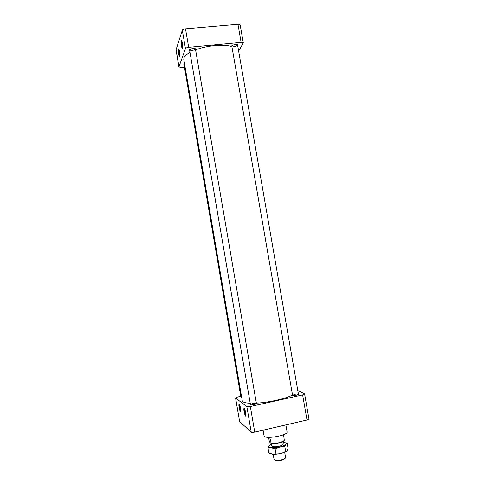 <?xml version="1.0" encoding="UTF-8"?>
<svg xmlns="http://www.w3.org/2000/svg" width="485" height="485" viewBox="0 0 485 485"><rect width="100%" height="100%" fill="white"/><g stroke="black" fill="none" stroke-linecap="round" stroke-linejoin="round"><path stroke-width="0.73" d="M256.341 403.435C255.668 402.823 250.187 403.92 250.46 404.611L250.533 404.726C251.175 405.345 256.71 404.241 256.426 403.55L256.341 403.435M294.631 394.293L292.679 395.372C295.153 395.602 297.075 395.233 298.451 394.263C298.057 393.875 296.784 393.887 294.631 394.293M241.639 397.179L241.021 397.658L241.766 397.894M244.567 408.74C244.404 411.037 244.87 413.256 245.956 415.39L245.974 415.409M239.554 404.763C239.426 407.018 239.875 409.152 240.887 411.171M244.264 408.328C245.404 410.413 245.956 412.887 245.925 415.754C245.386 418.021 243.058 408.37 244.113 408.273L244.264 408.328M239.257 404.344C240.336 406.369 240.863 408.764 240.839 411.535C240.33 413.65 238.135 404.381 239.117 404.296L239.257 404.344M263.094 430.171L264.058 435.779C264.07 439.695 288.369 435.5 287.059 431.808L285.865 424.89M240.79 396.306L237.65 396.991L235.595 397.985L246.865 406.66L250.351 406.527L302.634 394.893L304.471 393.85L297.808 390.57M235.595 397.985L239.62 421.532L235.534 397.9M239.62 421.532L251.236 432.153L246.865 406.66M250.351 406.527L254.74 432.105C252.982 432.468 251.812 432.481 251.236 432.153M254.74 432.105L307.011 419.986L302.634 394.893M304.61 393.996L308.969 418.985L307.011 419.986M250.224 403.241C246.489 403.09 244.046 402.586 242.894 401.732L242.27 400.828L183.803 59.503L183.979 57.848C184.658 56.048 186.658 54.217 189.981 52.368M195.582 49.834C207.089 45.39 224.452 43.911 231.915 46.639M256.359 403.156C268.751 402.556 286.029 398.621 292.516 394.99M189.58 49.646L189.55 49.864C191.351 50.816 193.297 50.561 195.394 49.112L195.322 48.706M184.403 67.063L181.257 67.379L178.947 66.9L185.47 48.609L182.311 30.197C182.7 29.506 183.766 29.045 185.512 28.827L237.965 24.274L240.16 24.862L243.312 42.916L241.124 42.401L237.965 24.274M178.947 66.9L176.031 49.858L182.311 30.197M181.305 40.843L181.517 40.588C182.196 40.376 183.1 46.851 182.578 48.173C182.008 50.191 180.675 42.492 181.305 40.843M178.51 49.3L178.698 49.064C179.335 48.858 180.226 55.144 179.735 56.387C179.208 58.273 177.922 50.828 178.51 49.3M185.512 28.827L188.683 47.3C186.937 47.524 185.864 47.96 185.47 48.609M188.683 47.3L241.124 42.401M238.644 51.095L243.312 42.916M231.818 45.742L234.085 46.481C236.213 46.172 237.371 45.632 237.559 44.869L237.468 44.693M183.997 64.444L184.755 65.069M231.703 46.566L231.6 46.014C233.661 44.535 235.746 44.183 237.85 44.959L237.692 45.632M184.106 65.305L183.76 64.754L184.585 64.075M189.683 50.64L189.314 49.997C191.308 48.482 193.442 48.142 195.716 48.985L195.558 49.676M179.074 49.597L179.032 49.7C178.807 52.028 179.068 54.138 179.808 56.042M181.905 41.122L181.845 41.261C181.602 43.729 181.869 45.923 182.651 47.845M268.278 437.331L268.472 438.476L270.618 439.483L271.079 443.605C275.716 444.042 279.851 443.26 283.476 441.259L284.052 440.568M271.291 443.381C276.262 443.593 280.439 442.714 283.834 440.756L284.301 440.295L283.61 434.681M271.079 443.605L269.363 441.696L268.896 439.004M274.789 460.168L275.359 460.483C278.663 461.029 281.779 460.495 284.707 458.871L285.18 458.283M273.188 454.384L274.067 459.471L274.886 460.156C278.475 460.75 281.858 460.162 285.041 458.398L285.58 457.482L284.701 452.396M269.618 445.266L267.987 448.061L271.4 447.716L275.116 448.946L279.851 446.994L284.84 446.618L285.895 444.254L287.205 443.478L285.047 442.623M272.534 454.318L280.997 453.62L273.831 454.421L268.848 453.063L267.987 448.061M286.465 451.383L280.997 453.62L287.035 450.82L288.06 448.443L287.205 443.478M285.713 451.656L284.84 446.618M275.989 454.008L275.116 448.946M282.949 442.247L283.483 442.296C285.744 442.593 286.55 443.241 285.895 444.254C285.016 445.291 282.998 446.2 279.851 446.994L271.4 447.716C269.157 447.394 268.411 446.721 269.157 445.709L271.442 444.236M283.24 443.945L282.761 444.824C279.53 446.552 276.104 447.146 272.479 446.6L271.733 445.933M176.049 49.694L178.965 66.748M231.8 45.784L231.551 46.13M237.498 44.723L237.85 44.959M183.991 64.463L183.748 64.79M189.562 49.694L189.302 50.04M195.358 48.749L195.716 48.985M283.476 441.259L283.834 440.756M284.707 458.871L285.041 458.398M275.359 460.483L274.886 460.156M271.339 443.66L271.752 446.048M282.846 441.671L283.258 444.066M189.55 49.864L250.46 404.611M195.425 48.9L256.426 403.55M183.985 64.602L241.021 397.658M231.794 45.948L292.558 395.233M237.559 44.869L298.451 394.263M284.113 452.644L284.525 452.299"/></g></svg>
